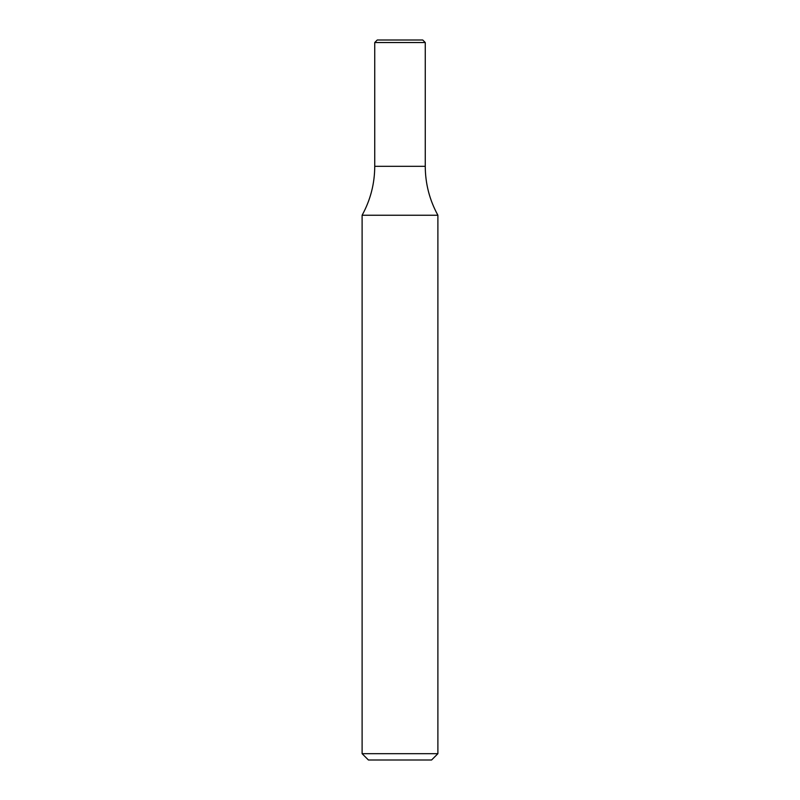 <?xml version="1.0" encoding="UTF-8"?>
<svg xmlns="http://www.w3.org/2000/svg" width="800" height="800" viewBox="0 0 800 800"><rect width="100%" height="100%" fill="white"/><g stroke="black" fill="none" stroke-linecap="round" stroke-linejoin="round"><path stroke-width="1.2" d="M437.89 753.68L431.58 760L368.42 760L362.11 753.68L437.89 753.68L437.89 215.24L362.11 215.24C370.46 200 374.67 183.69 374.74 166.32L425.26 166.32L374.74 166.32L374.74 42.53L425.26 42.53L425.26 166.32C425.33 183.69 429.54 200 437.89 215.24M425.26 42.53L422.74 40L377.26 40L374.74 42.53M362.11 753.68L362.11 215.24"/></g></svg>
